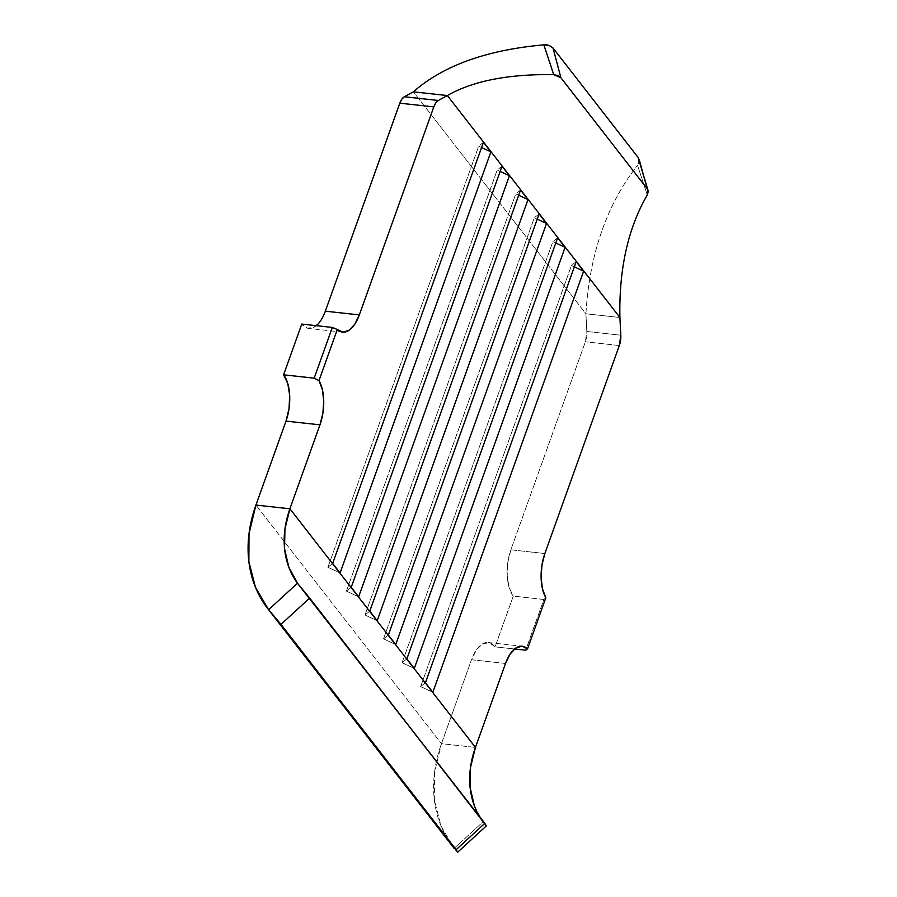 <?xml version="1.0" encoding="UTF-8"?>
<svg xmlns="http://www.w3.org/2000/svg" width="897" height="897" viewBox="0 0 897 897"><rect width="100%" height="100%" fill="white"/><g stroke="black" fill="none" stroke-linecap="round" stroke-linejoin="round"><path stroke-width="0.67" stroke-dasharray="4.49 3.36" d="M474.345 805.764L483.001 821.876L454.14 848.36L441.044 826.047L434.395 800.281L434.529 772.362L441.459 743.691L255.925 505.067L441.459 743.691L475.444 747.414L441.459 743.691L471.508 659.744L441.459 743.691A146.312 114.827 -37.9 0 0 453.411 847.43M505.504 663.466L471.508 659.744L476.554 649.697L482.81 643.71L489.325 642.712L495.099 646.86L513.263 596.124L509.104 587.479L507.186 575.639L507.803 562.419L510.875 549.816L585.349 341.802L586.829 331.475L620.814 335.198L586.829 331.475L585.909 313.782L586.829 331.475A13.657 6.582 96.2 0 1 585.349 341.802L510.875 549.816L544.86 553.539L510.875 549.816A34.142 16.449 96.2 0 0 513.263 596.124L543.851 599.465L525.687 650.202L543.851 599.465L545.836 597.738L543.851 599.465L513.263 596.124L495.099 646.86A34.142 16.449 96.2 0 0 488.203 642.51A34.142 16.449 96.2 0 0 471.508 659.744L505.504 663.466M619.905 317.493L585.909 313.782L413.36 91.83L585.909 313.782C589.587 253.918 606.787 204.438 637.509 165.317C606.787 204.438 589.587 253.918 585.909 313.782L619.905 317.493M325.342 311.192L320.296 321.238L314.04 327.226L307.536 328.224L301.762 324.075A34.142 16.449 96.2 0 0 308.646 328.425A34.142 16.449 96.2 0 0 316.305 325.667M619.345 345.524L585.349 341.802L619.345 345.524M456.382 851.006L454.14 848.36L456.382 851.006M479.312 816.248A107.292 84.206 -37.9 0 0 483.001 821.876L486.23 825.318M637.52 165.317L647.275 194.997L637.52 165.317M639.213 159.599L639.314 161.269L637.509 165.317L639.157 159.386M383.546 638.866L534.32 217.758L537.236 219.126L534.32 217.758L383.546 638.866L388.334 635.02L383.546 638.866L395.745 644.562L383.546 638.866M539.108 213.912L534.32 217.758L539.108 213.912M364.989 614.994L515.764 193.898L518.69 195.254L515.764 193.898L364.989 614.994L369.777 611.16L364.989 614.994L377.2 620.702L364.989 614.994M520.552 190.052L515.764 193.898L520.552 190.052M346.433 591.134L497.218 170.026L500.134 171.394L497.218 170.026L346.433 591.134L351.22 587.288L346.433 591.134L358.643 596.841L346.433 591.134M501.995 166.192L497.218 170.026L501.995 166.192M327.887 567.274L478.662 146.166L481.577 147.534L478.662 146.166L327.887 567.274L332.675 563.428L327.887 567.274L340.086 572.97L327.887 567.274M483.449 142.32L478.662 146.166L483.449 142.32M402.091 662.726L552.877 241.618L555.792 242.986L552.877 241.618L402.091 662.726L406.879 658.88L402.091 662.726L414.302 668.422L402.091 662.726M557.654 237.772L552.877 241.618L557.654 237.772M420.648 686.586L571.423 265.49L574.349 266.846L571.423 265.49L420.648 686.586L425.436 682.74L420.648 686.586L432.859 692.293L420.648 686.586M576.21 261.644L571.423 265.49L576.21 261.644M454.14 848.36L483.001 821.876L486.432 825.801M514.53 648.98L495.099 646.86L514.53 648.98M484.122 823.368L298.768 584.967M488.203 642.51L522.2 646.232M342.632 332.137L308.646 328.425"/><path stroke-width="1.35" d="M267.878 608.805A146.312 114.827 142.1 0 0 268.607 609.725L275.11 617.416L268.607 609.725L297.468 583.241L309.678 598.064L280.996 624.39L275.11 617.416L457.582 852.128L456.136 849.661L484.829 823.334L486.309 825.801L309.678 598.064L280.996 624.39L456.136 849.661L484.829 823.334L297.468 583.241A107.292 84.206 142.1 0 1 289.91 508.778L475.444 747.414L505.504 663.466L475.444 747.414L289.91 508.778L319.971 424.83L285.986 421.119L255.925 505.067L289.91 508.778L319.971 424.83L322.898 413.192L323.727 400.903L322.371 389.545L318.996 380.631L337.306 329.513L342.923 332.159L348.989 330.365L354.707 324.344L359.327 314.903L433.812 106.889L399.815 103.177L325.342 311.192L359.327 314.903L433.812 106.889L435.83 102.863L438.33 100.475L447.345 95.542L619.905 317.493L620.814 335.198L619.345 345.524L544.86 553.539L541.945 565.166L541.104 577.466L542.461 588.813L545.836 597.738L527.537 648.856L521.919 646.199L515.842 648.004L510.124 654.014L505.504 663.466A34.142 16.449 -83.8 0 1 522.2 646.232A34.142 16.449 -83.8 0 1 527.537 648.856L525.687 650.202L514.53 648.98L525.687 650.202L527.537 648.856L545.836 597.738A34.142 16.449 -83.8 0 1 544.86 553.539L619.345 345.524A13.657 6.582 -83.8 0 0 620.814 335.198L619.905 317.493L447.345 95.542L438.33 100.475L404.334 96.764L413.36 91.83L447.345 95.542L413.36 91.83L404.334 96.764L401.834 99.152L399.815 103.177L325.342 311.192L359.327 314.903A34.142 16.449 -83.8 0 1 342.632 332.137A34.142 16.449 -83.8 0 1 337.306 329.513L332.35 327.427L301.762 324.075L283.587 374.811L287.758 383.456L289.675 395.297L289.047 408.516L285.986 421.119L255.925 505.067L249.007 533.726L248.861 561.645L255.51 587.412L268.607 609.725L297.468 583.241L288.812 567.128L284.562 548.762L284.943 529.006L289.91 508.778L255.925 505.067A146.312 114.827 142.1 0 0 267.878 608.805L453.411 847.43A146.312 114.827 -37.9 0 0 454.14 848.36L454.207 848.45M557.654 237.772L406.879 658.88L414.302 668.422L565.076 247.325L557.654 237.772L406.879 658.88L414.302 668.422L565.076 247.325L557.654 237.772M501.995 166.192L351.22 587.288L358.643 596.841L509.418 175.734L501.995 166.192L351.22 587.288L358.643 596.841L509.418 175.734L501.995 166.192M539.108 213.912L388.334 635.02L395.745 644.562L546.531 223.465L539.108 213.912L388.334 635.02L395.745 644.562L546.531 223.465L539.108 213.912M520.552 190.052L369.777 611.16L377.2 620.702L527.974 199.594L520.552 190.052L369.777 611.16L377.2 620.702L527.974 199.594L520.552 190.052M483.449 142.32L332.675 563.428L340.086 572.97L490.872 151.873L483.449 142.32L332.675 563.428L340.086 572.97L490.872 151.873L483.449 142.32M576.21 261.644L425.436 682.74L432.859 692.293L583.633 271.186L576.21 261.644L425.436 682.74L432.859 692.293L583.633 271.186L576.21 261.644M479.312 816.248A107.292 84.206 -37.9 0 1 475.444 747.414L470.477 767.641L470.095 787.398L474.345 805.764M647.275 194.997L647.275 194.997C628.057 228.085 618.93 268.921 619.905 317.493C618.93 268.921 628.057 228.085 647.275 194.997L648.217 191.633L638.283 157.693L552.989 47.967L560.894 77.725L647.152 188.684L648.026 190.366L647.275 194.997M648.026 190.366L638.283 157.693L552.989 47.967L560.894 77.725L553.696 74.63L543.862 44.85L549.334 45.534L552.989 47.967C549.783 45.377 546.744 44.334 543.851 44.85C486.611 49.974 443.118 65.638 413.36 91.83C443.118 65.638 486.611 49.974 543.862 44.85L553.696 74.63C508.307 73.98 472.865 80.954 447.345 95.542C472.865 80.954 508.307 73.98 553.696 74.63L557.99 75.595L560.894 77.725L647.152 188.684L639.213 159.599M537.236 219.126L546.531 223.465L537.236 219.126M518.69 195.254L527.974 199.594L518.69 195.254M500.134 171.394L509.418 175.734L500.134 171.394M481.577 147.534L490.872 151.873L481.577 147.534M555.792 242.986L565.076 247.325L555.792 242.986M574.349 266.846L583.633 271.186L574.349 266.846M438.33 100.475L404.334 96.764A13.657 6.582 96.2 0 0 399.815 103.177L433.812 106.889A13.657 6.582 -83.8 0 1 438.33 100.475M283.587 374.811L314.185 378.153L332.35 327.427L314.185 378.153L318.996 380.631L337.306 329.513L332.35 327.427L301.762 324.075L283.587 374.811L314.185 378.153L318.996 380.631A34.142 16.449 -83.8 0 1 319.971 424.83L285.986 421.119A34.142 16.449 96.2 0 0 283.587 374.811M316.305 325.667A34.142 16.449 96.2 0 0 325.342 311.192M457.728 852.15L486.432 825.823"/></g></svg>
